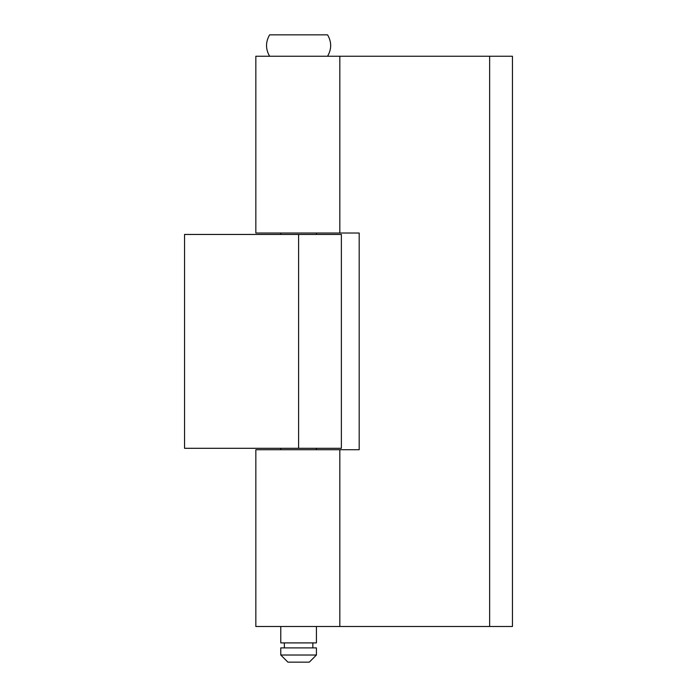 <?xml version="1.0" encoding="UTF-8"?>
<svg xmlns="http://www.w3.org/2000/svg" width="697" height="697" viewBox="0 0 697 697"><rect width="100%" height="100%" fill="white"/><g stroke="black" fill="none" stroke-linecap="round" stroke-linejoin="round"><path stroke-width="1.05" d="M339.822 233.016L339.822 56.239L255.834 56.239L255.834 233.016L359.19 233.016L359.19 449.722L255.834 449.722L255.834 626.507L512.452 626.507L512.452 56.239L489.642 56.239L489.642 626.507M339.822 449.722L339.822 626.507M339.822 56.239L489.642 56.239M269.626 56.239C265.505 49.104 265.505 41.977 269.626 34.85L327.573 34.85C331.702 41.977 331.702 49.104 327.573 56.239M280.778 626.507L280.778 642.904L316.421 642.904L316.421 626.507M298.604 655.023L316.421 655.023L316.421 647.896L280.778 647.896L280.778 655.023L298.604 655.023M280.778 655.023L287.905 662.15L309.294 662.15L316.421 655.023M298.604 234.445L341.373 234.445L341.373 448.302L184.548 448.302L184.548 234.445L298.604 234.445L298.604 448.302M316.421 449.722L316.421 448.302M316.421 234.445L316.421 233.016M312.857 647.896L312.857 642.904M284.341 647.896L284.341 642.904M280.778 449.722L280.778 448.302M280.778 234.445L280.778 233.016"/></g></svg>
